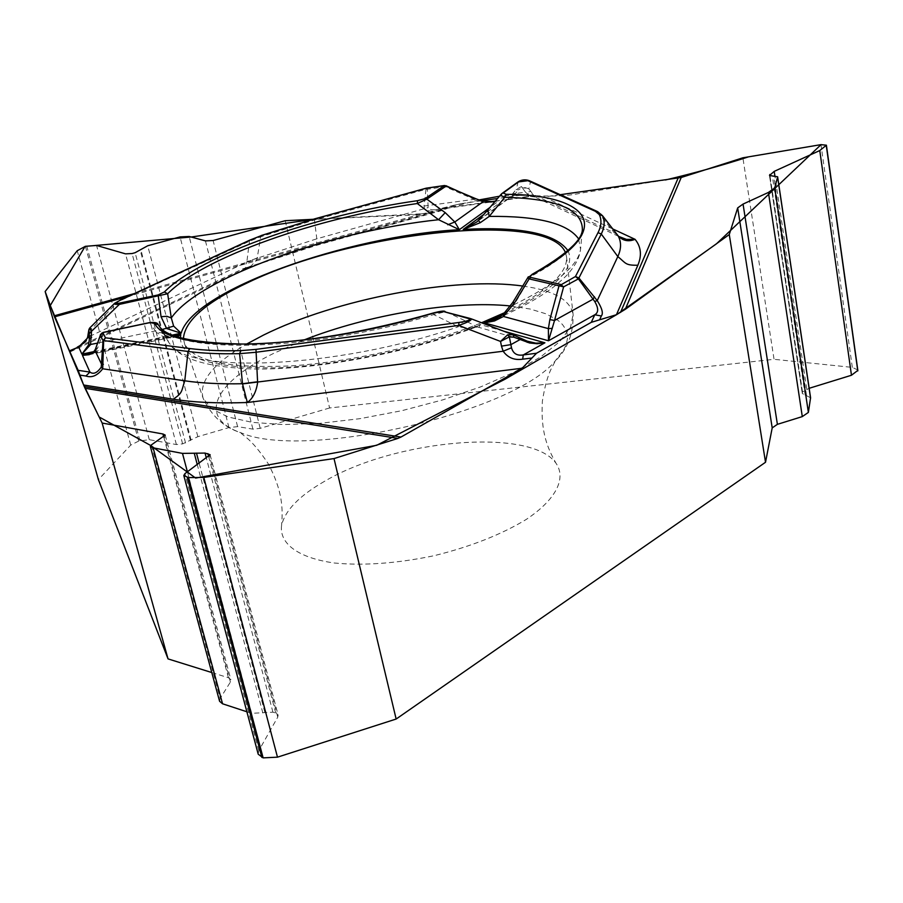 <?xml version="1.0" encoding="UTF-8"?>
<svg xmlns="http://www.w3.org/2000/svg" width="903" height="903" viewBox="0 0 903 903"><rect width="100%" height="100%" fill="white"/><g stroke="black" fill="none" stroke-linecap="round" stroke-linejoin="round"><path stroke-width="0.68" stroke-dasharray="4.51 3.39" d="M285.201 220.716L329.595 407.975L774.052 359.315L742.887 157.799M134.366 293.577L422.006 213.774L313.025 219.305M422.006 213.774L442.391 210.422L455.959 204.767L460.846 203.672L436.273 209.744M560.255 194.698L543.99 196.967L525.185 194.619L497.598 198.502M481.276 200.793L460.846 203.672M324.47 481.355C299.265 495.792 284.964 510.522 281.567 525.546C279.241 543.55 298.137 557.952 334.37 563.009C363.864 565.831 397.06 563.404 433.937 555.74C470.486 546.721 501.289 534.61 526.325 519.394C556.338 499.291 566.497 478.285 555.988 463.205C530.501 427.198 394.792 439.614 324.47 481.355M246.88 711.767L251.677 713.336L272.92 712.162L275.742 713.065L278.113 715.063L277.752 717.129L258.8 750.675L258.202 754.197M219.587 701.292L220.185 698.391L151.377 444.908M211.776 672.543L228.436 677.735L230.886 679.745L230.412 682.036L220.185 698.391M329.595 407.975L260.199 428.338L252.896 429.128L237.602 426.634L228.956 427.582L197.847 436.68L182.632 443.87L176.401 444.547L149.311 439.693L138.69 441.07L130.743 445.1L98.382 479.64M810.578 397.771L802.282 393.539L802.496 391.913L809.156 388.301M857.827 370.004L852.319 367.374L774.052 359.315M183.444 338.58L184.483 343.433C192.881 361.087 228.087 368.582 290.1 365.929C350.059 362.25 425.956 345.138 481.57 322.755M504.98 312.528C547.624 291.432 568.134 272.808 566.52 256.633L565.47 252.693M503.648 331.164L480.238 324.572L474.267 327.744M472.991 328.105L468.488 328.365L458.25 326.784L433.688 314.594L445.71 311.637L466.953 321.626C463.916 321.028 461.015 322.755 458.25 326.784C336.717 368.966 184.009 374.474 168.929 342.745L158.352 324.809L166.084 336.48L168.929 342.745C176.367 351.956 187.959 366.392 252.705 368.977C315.034 370.286 406.068 353.389 474.707 327.552M177.259 336.74L170.374 338.083L166.084 336.48L162.168 332.823L156.388 332.383L149.751 322.845L154.571 322.664L158.059 324.391M180.352 337.711C180.848 358.423 212.702 368.458 275.912 367.837C337.35 365.839 419.816 348.434 480.238 324.572L479.053 327.191L477.439 327.021M512.802 302.392L514.281 304.514L504.348 314.052L496.153 318.973M496.876 318.635C521.178 307.957 540.558 297.031 555.029 285.867C563.077 279.061 567.863 274.546 569.375 272.322C575.99 264.398 579.726 256.7 580.573 249.228C578.247 265.617 556.146 284.039 514.281 304.514L530.648 276.6C563.291 258.845 580.539 243.031 582.379 229.181L580.573 249.228L578.496 238.708M504.348 314.052L503.185 314.3M527.826 277.706L530.648 276.6L531.901 274.467M468.488 328.365L477.326 326.931L466.953 321.626M433.971 312.81L433.688 314.594C310.711 352.057 173.432 354.631 158.77 325.419M432.887 212.521L315.486 245.108L242.873 268.823L251.169 265.945L256.96 259.556L260.696 236.778L314.357 220.005L425.99 189.28L424.049 206.019L424.512 208.965C429.151 212.024 435.427 212.002 443.328 208.886L443.768 208.141L488.726 202.012M315.486 245.108L316.49 245.379L316.806 238.81L246.891 261.577L245.413 268.642L242.873 268.823L69.655 351.053M69.678 351.188L75.807 348.276C81.755 345.973 86.564 341.921 90.221 336.108L87.478 337.564M426.081 188.287L425.99 189.28L427.367 189.246L428.124 207.622L431.115 209.733L435.596 209.823L492.801 201.798M426.747 188.151L427.367 189.246L445.235 186.673L474.222 199.36L481.92 201.504L490.566 202.012M495.07 201.482L499.517 200.489L494.889 201.696M89.284 354.676L95.063 351.82L97.784 347.723L103.258 332.665L149.446 322.619M170.374 338.083L167.789 336.695L164.132 337.248L168.816 337.541L176.04 336.311M114.828 303.194L248.912 241.496L260.696 236.778L261.249 235.525M88.065 335.284L91.203 332.135L90.221 336.108L246.846 262.107L257.761 257.716M88.889 329.663L91.711 328.703L89.848 327.891M119.444 300.485L91.711 328.703L91.203 332.135M101.768 333.094L103.258 332.665M95.255 349.28L97.784 347.723M92.975 352.678L164.132 337.248L156.388 332.383M314.346 219.023L316.806 238.81L428.124 207.622M474.967 198.423L474.222 199.36L424.049 206.019M618.002 235.66L613.453 231.755L617.46 234.87M535.073 197.125L532.928 194.371L527.115 193.727L530.433 196.515L506.809 199.834M531.178 195.364L533.797 196.594L528.887 196.369L525.185 194.619M521.494 186.537L522.115 187.655L528.819 188.772L521.494 186.537L516.098 189.54L508.096 199.213L503.716 199.902L507.272 199.755L511.482 197.339L515.365 193.547L525.49 192.125L527.115 193.727M476.852 221.935L501.662 193.761L521.212 180.419M524.293 179.945L530.592 181.548L601.319 214.18M518.254 181.729L516.098 189.54L518.48 189.833L522.115 187.655L525.49 192.125L530.862 191.481L532.928 194.371L616.715 234.001M534.926 196.956L528.887 196.369L503.716 199.902L484.211 214.124M478.353 220.479L509.405 197.813L511.482 197.339M529.327 180.69L530.592 181.548L528.819 188.772L530.862 191.481M512.994 193.265L515.365 193.547L518.48 189.833M444.49 185.51L445.235 186.673L445.947 185.725M481.92 201.504L482.563 201.177M665.488 179.968L581.758 192.96C553.957 199.349 526.517 193.298 499.506 196.233M478.838 199.969C450.811 206.832 424.76 216.517 395.83 215.557L312.483 219.463M510.398 305.959L530.163 309.029L546.315 313.917L558.246 320.554L562.456 324.504L565.425 328.827L567.107 333.523L567.445 338.557L566.407 343.896L563.98 349.495L554.916 361.335C511.651 413.303 304.13 460.451 240.785 432.706C195.816 417.22 215.964 381.585 273.609 353.389L304.029 339.968M277.752 717.129L209.462 455.812M275.742 713.065L208.627 456.421M272.92 712.162L206.358 458.069M264.839 712.422L199.179 463.284M262.841 712.975L197.283 464.661M251.677 713.336L187.406 471.84M230.412 682.036L164.402 436.307M228.436 677.735L163.68 436.781M258.8 750.675L184.923 473.635M176.401 444.547L125.528 253.856M182.632 443.87L132.075 253.54M185.566 443.012L135.123 252.705M190.477 440.596L140.168 250.075M191.086 440.009L140.778 249.386M197.847 436.68L147.72 245.763M228.956 427.582L180.069 236.913M237.602 426.634L189.156 236.462M252.896 429.128L205.444 240.887M260.199 428.338L213.119 240.514M130.743 445.1L77.24 250.707M138.69 441.07L85.413 246.305M139.942 440.709L86.699 245.943M149.311 439.693L96.565 245.458M806.763 389.035L774.898 175.961M802.496 391.913L770.045 176.187M802.282 393.189L769.582 175.904M805.194 395.209L772.347 176.232M806.503 395.424L773.645 176.062M852.319 367.374L820.974 144.638M522.86 286.07C553.415 290.36 570.165 299.762 573.1 314.3L570.572 327.247L559.758 341.627L540.762 356.843L514.146 372.149L480.994 386.755L442.899 399.837L401.858 410.684L360.094 418.653L319.876 423.349L283.35 424.579L252.309 422.378L228.098 416.983L211.595 408.799L203.152 398.347C198.547 381.698 212.961 363.638 246.384 344.19M567.908 250.582C576.453 268.417 554.476 290.01 501.978 315.35M495.42 201.064L499.517 200.489L490.081 207.351M93.957 351.606L172.654 335.013M174.866 335.882L92.185 353.321M527.126 341.097L477.326 326.931M469.786 318.353L513.367 334.9M443.328 208.886L451.613 206.584M427.932 213.21L128.384 296.353M97.468 343.129L162.664 329.369M249.589 240.221L246.891 261.577M543.99 196.967L612.81 228.967M597.583 211.595L613.453 231.755M566.52 256.633L573.1 314.3C573.507 333.783 567.445 349.461 554.916 361.335C553.832 365.794 547.41 369.948 542.387 401.067C540.434 432.65 547.986 448.915 555.988 463.205M184.483 343.433L203.152 398.347C211.539 416.023 224.079 427.48 240.785 432.706C243.279 436.352 250.594 437.391 268.01 463.397C282.91 491.153 282.932 509.134 281.567 525.546M210.128 454.751L278.113 715.063M165.226 435.122L230.886 679.745M769.491 175.656L802.282 393.539M170.001 337.225L164.764 334.72L158.239 324.64M511.775 334.257L512.972 334.72M477.405 327.01L474.572 327.462M445.664 311.614L444.976 311.422M442.312 210.433L316.49 245.379L248.675 267.322M245.616 268.541L69.903 352.023M88.957 354.721L172.71 337.067M248.551 267.356L245.402 268.609M76.676 347.418L77.319 347.113M435.077 209.925L456.173 204.699M618.702 236.417L533.21 196.188M508.795 198.604L476.332 222.341M602.324 215.478L601.195 214.011M596.906 211.291L597.594 211.595M508.333 199.055L507.091 199.766"/><path stroke-width="1.35" d="M313.025 219.305L285.201 220.716L213.119 240.514L205.444 240.887L189.156 236.462L180.069 236.913L147.72 245.763L135.123 252.705L132.075 253.54L125.528 253.856L96.565 245.458L85.413 246.305L77.24 250.707L45.15 291.511L54.101 315.847L134.366 293.577M497.598 198.502L481.276 200.793M560.255 194.698L681.212 177.496L625.282 309.334L729.274 234.543L765.518 462.268L396.146 719.036L334.02 458.577L397.896 438.406L85.063 388.301L102.152 423.044L168.037 658.897L98.382 479.64L45.15 291.511M777.641 176.864L810.578 397.771L808.377 412.411L774.729 187.937L777.63 176.785L769.514 175.464L774.21 171.378L819.766 150.553L826.403 145.202L820.974 144.638L742.887 157.799L681.212 177.496M625.282 309.334L616.444 314.718L637.857 265.245C641.999 255.323 641.062 246.677 635.057 239.318C628.443 242.004 622.788 240.819 618.092 235.773L602.448 215.715C605.044 221.111 604.649 227.217 601.263 234.024L617.821 256.565C626.332 263.552 625.147 265.392 637.857 265.245M85.063 388.301L84.318 386.642L400.966 437.063L522.205 368.221L536.506 353.254L591.284 322.337L616.444 314.718M400.966 437.063L397.896 438.406M84.318 386.642L83.618 385.005L173.241 399.194C193.693 402.433 218.402 403.539 247.354 402.501L242.489 383.73L239.611 353.649C219.96 354.1 202.791 353.366 188.072 351.47L184.754 380.806C181.198 391.665 182.835 392.76 173.241 399.182M128.384 296.353L54.485 316.863L78.132 370.332L83.618 385.005M54.485 316.863L54.101 315.847M246.88 711.767L222.556 703.787L153.126 447.832L182.496 453.396L205.049 453.069L210.128 454.706L184.923 473.635L183.806 475.531L188.524 477.597L203.796 477.427L334.02 458.577M222.556 703.787L219.587 701.292L150.417 446.703M153.126 447.832L150.349 446.454L151.377 444.908L165.215 435.088L162.924 433.982L102.152 423.044M183.885 475.825L258.202 754.197L263.134 757.877L277.481 757.165L396.146 719.036M168.037 658.897L211.776 672.543M808.377 412.411L802.293 416.599L768.419 192.441L774.729 187.937M765.518 462.268L772.2 427.887L777.393 424.342L802.293 416.599M729.274 234.543L737.683 207.893L743.056 204.078L768.419 192.441M809.156 388.301L851.461 375.253L857.839 370.399L826.414 145.293M565.47 252.693C548.968 210.027 352.678 231.902 248.156 282.47C206.177 302.121 184.607 320.825 183.444 338.58M481.57 322.755L504.98 312.528M101.238 367.115L102.705 368.785C97.445 375.625 91.846 378.03 85.898 376.009L89.939 372.092C93.449 374.621 97.208 372.962 101.238 367.115L103.055 340.645L103.664 340.578L102.705 368.785L184.754 380.806C201.076 383.199 220.321 384.17 242.489 383.73L257.581 381.766L257.615 382.556C256.238 391.857 252.817 398.516 247.354 402.501L522.205 368.221M531.957 358.017L522.668 359.18C514.371 360.432 507.87 357.78 503.163 351.233L511.504 347.779L509.348 336.887L500.533 341.436L507.61 334.81L513.039 334.753L513.965 337.214L529.587 342.993L537.206 343.75L544.915 342.79L503.648 331.164M599.626 319.809L601.353 315.994C603.464 313.409 602.087 308.284 597.222 300.609L594.738 301.5L578.405 278.88L578.902 277.989L597.222 300.609L617.821 256.565C621.388 248.754 621.445 241.79 618.002 235.66M522.668 359.18L523.288 354.935C517.069 355.963 513.141 353.581 511.504 347.779M601.353 315.994L594.772 314.775L591.284 322.337M158.059 324.391C157.54 322.721 154.695 322.134 149.514 322.597L154.729 323.421C167.935 353.558 308.149 351.29 434.196 312.912L443.655 311.591L468.499 318.545C471.343 319.764 468.16 321.073 458.95 322.473L458.747 325.441L255.56 352.305L239.611 353.649L240.841 350.635C221.438 351.098 204.473 350.398 189.923 348.558L105.482 337.812L102.829 332.586L100.425 335.397L101.768 333.094M176.04 336.311L180.781 334.641L177.259 336.74M92.185 353.321L82.444 355.376L92.625 353.344L94.984 350.42L100.504 334.742M598.023 232.647L601.263 234.024L578.902 277.989L575.459 276.521L578.405 278.88L563.619 286.861L529.135 278.903L514.665 302.674L512.735 302.505L503.4 314.097L503.479 316.479L494.438 320.96L484.459 322.879L548.493 340.77L548.381 328.624L549.871 319.594L558.991 285.98L575.459 276.521L598.023 232.647C601.398 225.942 601.827 219.926 599.299 214.598L595.37 211.302L527.894 180.702L517.848 182.011L502.271 193.265M519.191 181.447L503.219 192.982L506.143 194.314L504.743 197.328L489.234 216.404L480.283 222.68L463.205 229.441L476.852 221.935M506.143 194.314C591.036 194.642 617.336 229.813 532.68 274.354C530.027 275.663 529.406 276.69 530.783 277.435L560.661 284.468L563.619 286.861L554.532 320.497L549.871 319.594M527.375 341.199L535.874 343.174L544.915 342.79L523.288 354.935L536.506 353.254M496.153 318.973L484.459 322.879L501.978 315.35M518.683 337.361L513.356 334.889L518.683 337.361L519.597 339.821L510.906 344.63L501.47 346.131L503.163 351.233L242.557 383.922M594.738 301.5C598.61 308.149 598.621 312.573 594.772 314.775L548.493 340.77L554.532 320.497L593.09 299.153L594.434 296.692M468.499 318.545L470.632 318.59C472.766 319.673 468.804 321.953 458.747 325.441L500.533 341.436L501.47 346.131M530.783 277.435L529.135 278.903L527.702 277.853M532.68 274.354L527.724 277.797M434.196 312.912L433.846 312.844C367.442 331.875 305.699 342.316 248.63 344.145C195.116 343.512 165.159 337.27 158.77 325.419M154.729 323.421L158.352 324.809M507.61 334.81L509.348 336.887L513.965 337.214M518.988 337.496L527.013 341.052L527.171 342.327M552.275 328.353L548.381 328.624L503.479 316.479L514.665 302.674M189.923 348.558L188.072 351.47L103.664 340.578L105.482 337.812L103.055 340.645L100.425 335.397L94.984 350.42L101.689 364.496L103.371 364.327M69.565 350.793L78.674 346.989L87.467 338.117L88.878 329.697M447.786 224.757L454.807 221.991L459.356 229.678L438.565 219.722L417.321 203.525L417.525 200.68C316.152 214.937 201.448 254.77 164.346 291.974L158.127 294.931L119.365 303.148C114.139 304.085 114.388 303.137 120.11 300.327L114.828 303.194M417.525 200.68L425.076 198.626L444.276 185.623L426.747 188.151M172.654 335.013L181.153 333.218L173.647 326.118L171.299 317.958L167.653 293.735L119.343 304.39C115.234 304.525 113.631 304.176 114.557 303.363L114.715 303.261M490.566 202.012L495.07 201.482M490.081 207.351L459.356 229.678C346.752 236.01 192.847 290.473 181.153 333.218L166.615 328.534L161.061 316.727L166.886 316.287L171.299 317.958C199.394 277.3 330.656 231.145 438.565 219.722L445.213 212.645L454.807 221.991L483.049 201.753L444.49 185.51L426.16 188.185L314.346 219.023M425.076 198.626L426.826 199.157L417.321 203.525C317.258 217.544 204.044 256.96 167.653 293.735L164.346 291.974M78.132 370.332L89.939 372.092L82.444 355.376L89.284 354.676M89.826 327.891L91.508 332.044L90.56 344.596L81.891 354.157L93.957 351.606M91.666 337.293L89.408 338.715L88.641 344.856L81.891 354.157L78.674 346.989L69.903 351.143M88.065 335.284L87.467 338.117M88.866 329.798L88.088 335.939L89.408 338.715L89.262 333.467L119.343 304.39L119.365 303.148M173.647 326.118L162.664 329.369M90.007 328.218L88.912 330.261L89.262 333.467M97.468 343.129L88.641 344.856M92.625 353.344L95.063 349.788M618.634 236.405L626.513 239.397L635.057 239.318L612.81 228.967M494.889 201.696L482.563 201.177L490.645 201.979M597.594 211.595L602.448 215.715L599.299 214.598M617.46 234.87L618.092 235.773M521.212 180.419L524.293 179.945M578.496 238.708C567.389 223.301 537.635 215.862 489.234 216.404L487.857 209.947M531.901 274.467C565.82 255.052 582.638 239.95 582.379 229.181C582.017 209.169 556.135 198.547 504.743 197.328L501.571 195.838L501.368 194.01M480.283 222.68L478.376 220.445L487.597 210.252M527.894 180.702L529.948 180.972L596.906 211.291M445.958 185.713L475.034 198.852M312.483 219.463L191.402 236.981L85.085 246.406L50.286 305.53L82.963 383.436L99.138 416.96L150.846 445.585L195.635 478.082L376.698 445.292L505.037 379.215L617.088 314.379L716.463 243.821L821.064 144.627L748.564 156.84C721.937 165.441 694.249 173.15 665.488 179.968M499.506 196.233L478.838 199.969M304.029 339.968C368.379 314.605 454.378 300.123 510.398 305.959M208.627 456.421L207.893 453.599M206.358 458.069L205.049 453.069M199.179 463.284L196.493 453.092M197.283 464.661L194.303 453.362M187.406 471.84L182.496 453.396M163.68 436.781L162.924 433.982M277.481 757.165L203.796 477.427M263.134 757.877L188.524 477.597M261.881 757.436L187.26 477.348M774.898 175.961L774.21 171.378M770.045 176.187L769.796 174.493M810.578 398.246L777.607 177.123M777.393 424.342L743.056 204.078M772.2 427.887L737.683 207.893M857.839 370.399L826.403 145.485M857.794 370.93L826.324 145.88M851.461 375.253L819.766 150.553M246.384 344.19L263.552 335.058C335.724 299.186 455.067 276.273 522.86 286.07M79.915 375.095L85.898 376.009M484.211 214.124L463.205 229.441C520.41 226.348 555.311 233.392 567.908 250.582M488.726 202.012L495.42 201.064M180.352 337.711L180.781 334.641L174.866 335.882M458.95 322.473L255.978 349.393L240.841 350.635M149.367 322.743L102.829 332.586M443.655 311.591L469.786 318.353M255.978 349.393L257.581 381.766M120.11 300.327L250.278 240.051L261.486 235.536L314.571 218.966M446.003 186.142L426.826 199.157L445.213 212.645M161.061 316.727L158.127 294.931M426.081 188.287L314.413 218.921L261.249 235.525M261.486 235.536L249.849 240.108M250.278 240.051L249.589 240.221M620.519 312.393L678.074 178.207M595.37 211.302L597.583 211.595M503.219 192.982L501.865 193.547M496.063 318.973L496.876 318.635M471.185 318.804L511.775 334.257M503.185 314.3L500.127 316.705M528.334 276.769L512.802 302.392M444.976 311.422C444.062 310.711 440.393 311.174 433.971 312.81M518.965 337.485L527.025 341.052M77.319 347.113C82.568 344.348 85.954 341.165 87.478 337.564M114.557 303.363L89.95 327.778M102.998 332.439L149.446 322.619M119.693 300.372L249.6 240.221M88.934 329.46L89.657 328.105M103.676 332.372L100.605 334.437M92.975 352.678L90.56 354.202M616.715 234.001L602.324 215.478M487.88 209.925L501.142 194.28M478.353 220.479L476.919 221.867M529.327 180.69C525.546 179.291 521.855 179.641 518.254 181.729M446.613 186.108L444.49 185.51M474.967 198.423L482.563 201.177"/></g></svg>
